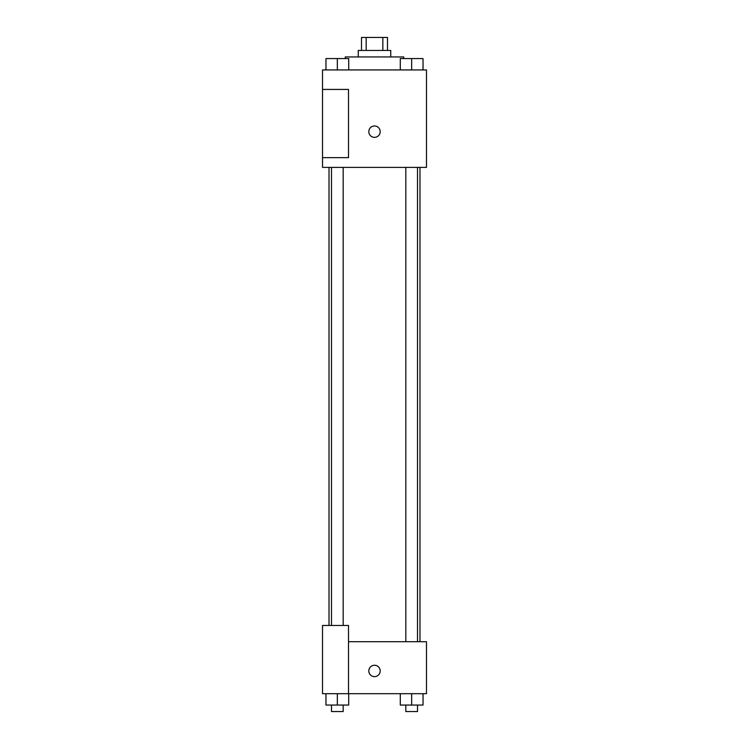 <?xml version="1.0" encoding="UTF-8"?>
<svg xmlns="http://www.w3.org/2000/svg" width="749" height="749" viewBox="0 0 749 749"><rect width="100%" height="100%" fill="white"/><g stroke="black" fill="none" stroke-linecap="round" stroke-linejoin="round"><path stroke-width="1.12" d="M366.167 50.445L366.167 37.45L361.505 37.45L361.505 50.445M366.167 37.45L387.495 37.45L387.495 50.445M382.833 50.445L382.833 37.45M358.256 56.943L358.256 50.445L390.744 50.445L390.744 56.943M403.739 58.562L403.739 56.943L345.261 56.943L345.261 58.562M322.519 69.938L426.481 69.938L426.481 167.402L322.519 167.402L322.519 157.655L348.51 157.655L348.51 89.431L322.519 89.431L322.519 69.938M368.817 131.665A5.683 5.683 0 0 1 377.346 126.74A5.683 5.683 0 0 1 377.346 136.59A5.683 5.683 0 0 1 368.817 131.665M322.519 89.431L322.519 157.655M348.51 641.706L426.481 641.706L426.481 693.686L322.519 693.686L322.519 625.462L348.51 625.462L348.51 693.686M368.817 670.945A5.683 5.683 0 0 1 377.346 666.02A5.683 5.683 0 0 1 377.346 675.87A5.683 5.683 0 0 1 368.817 670.945M400.294 693.686L400.294 705.052L423.035 705.052L423.035 693.686L423.035 705.052M411.669 705.052L411.669 693.686M417.511 705.052L417.511 711.55L405.818 711.55L405.818 705.052M325.965 693.686L325.965 705.052L348.706 705.052L348.706 693.686L348.706 705.052M337.331 705.052L337.331 693.686M343.182 705.052L343.182 711.55L331.489 711.55L331.489 705.052M400.294 69.938L400.294 58.562L423.035 58.562L423.035 69.938L423.035 58.562M411.669 69.938L411.669 58.562M417.511 58.562L405.818 58.562M325.965 69.938L325.965 58.562L348.706 58.562L348.706 69.938L348.706 58.562M337.331 69.938L337.331 58.562M343.182 58.562L331.489 58.562M419.983 641.706L419.983 167.402M329.017 625.462L329.017 167.402M405.818 167.402L405.818 641.706M417.511 167.402L417.511 641.706M343.182 625.462L343.182 167.402M331.489 625.462L331.489 167.402"/></g></svg>
